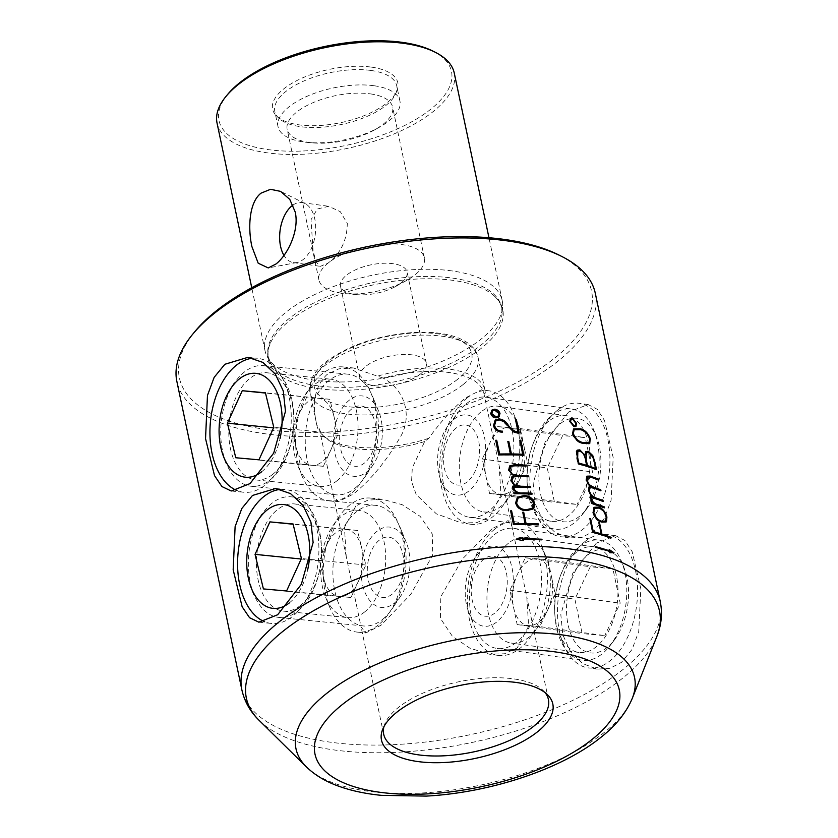 <?xml version="1.0" encoding="UTF-8"?>
<svg xmlns="http://www.w3.org/2000/svg" width="838" height="838" viewBox="0 0 838 838"><rect width="100%" height="100%" fill="white"/><g stroke="black" fill="none" stroke-linecap="round" stroke-linejoin="round"><path stroke-width="0.63" stroke-dasharray="4.19 3.14" d="M539.808 626.604L517.172 624.582L509.923 590.162L525.3 557.752L547.937 559.774L551.561 576.984A33.667 19.662 -82.1 0 0 536.624 558.757A33.667 19.662 -82.1 0 0 526.274 562.371A33.667 19.662 -82.1 0 0 517.612 573.957A33.667 19.662 -82.1 0 0 513.547 607.372A33.667 19.662 -82.1 0 0 528.495 625.598A33.667 19.662 -82.1 0 0 538.834 621.985A33.667 19.662 -82.1 0 0 547.497 610.399A33.667 19.662 -82.1 0 0 551.561 576.984L555.196 594.194L539.808 626.604L604.785 635.602L582.148 633.591L574.899 599.17L590.277 566.76L612.913 568.772L620.172 603.192L604.785 635.602M587.794 554.976A52.186 30.482 97.9 0 1 624.226 568.29A52.186 30.482 97.9 0 1 614.275 640.096A52.186 30.482 97.9 0 1 607.267 647.386A52.186 30.482 97.9 0 1 568.07 624.739A52.186 30.482 97.9 0 1 587.794 554.976M579.456 546.586A60.608 35.395 97.9 0 1 599.086 540.206A60.608 35.395 97.9 0 1 621.765 562.047A60.608 35.395 97.9 0 1 610.211 645.438A60.608 35.395 97.9 0 1 602.072 653.902A60.608 35.395 97.9 0 1 582.441 660.281A60.608 35.395 97.9 0 1 554.766 611.939A60.608 35.395 97.9 0 1 579.456 546.586M494.179 534.77A60.608 35.395 97.9 0 1 513.799 528.39A60.608 35.395 97.9 0 1 541.484 576.733A60.608 35.395 97.9 0 1 516.795 642.086A60.608 35.395 97.9 0 1 497.164 648.465A60.608 35.395 97.9 0 1 474.476 626.625A60.608 35.395 97.9 0 1 486.04 543.234A60.608 35.395 97.9 0 1 494.179 534.77M481.703 550.398A40.402 23.6 97.9 0 1 512.049 567.944A40.402 23.6 97.9 0 1 496.777 621.953A40.402 23.6 97.9 0 1 468.568 611.646A40.402 23.6 97.9 0 1 476.277 556.044A40.402 23.6 97.9 0 1 481.703 550.398M494.891 613.007A30.304 17.703 97.9 0 1 472.129 599.851A30.304 17.703 97.9 0 1 483.589 559.344A30.304 17.703 97.9 0 1 506.351 572.501A30.304 17.703 97.9 0 1 494.891 613.007M547.937 559.774L612.913 568.772M525.3 557.752L590.277 566.76M509.923 590.162L574.899 599.17M517.172 624.582L582.148 633.591M555.196 594.194L620.172 603.192M452.038 270.915A121.217 51.61 168.1 0 0 286.146 312.124A121.217 51.61 168.1 0 0 264.997 350.619A121.217 51.61 168.1 0 0 267.291 356.789A121.217 51.61 168.1 0 0 315.182 380.326A121.217 51.61 168.1 0 0 481.075 339.128A121.217 51.61 168.1 0 0 502.611 307.2A121.217 51.61 168.1 0 0 502.213 300.633A121.217 51.61 168.1 0 0 452.038 270.915M317.801 388.581A119.865 51.034 168.1 0 0 461.738 361.01A119.865 51.034 168.1 0 0 491.508 293.729A119.865 51.034 168.1 0 0 453.138 280.384A119.865 51.034 168.1 0 0 272.015 339.987A119.865 51.034 168.1 0 0 317.801 388.581M454.28 73.126A121.217 51.61 -11.9 0 1 433.131 111.622A121.217 51.61 -11.9 0 1 267.238 152.83A121.217 51.61 -11.9 0 1 217.052 123.113M253.003 358.224A67.344 40.308 95.8 0 1 257.36 358.266A67.344 40.308 95.8 0 1 285.056 383.762A67.344 40.308 95.8 0 1 276.069 472.831A67.344 40.308 95.8 0 1 265.038 485.118A67.344 40.308 95.8 0 1 243.837 492.273A67.344 40.308 95.8 0 1 236.997 490.555M272.884 474.235A53.873 32.242 95.8 0 1 255.925 479.954A53.873 32.242 95.8 0 1 228.952 437.279A53.873 32.242 95.8 0 1 249.776 378.472A53.873 32.242 95.8 0 1 266.746 372.753A53.873 32.242 95.8 0 1 288.901 393.148A53.873 32.242 95.8 0 1 281.704 464.399A53.873 32.242 95.8 0 1 272.884 474.235M337.086 480.708A53.873 32.242 95.8 0 1 320.116 486.438A53.873 32.242 95.8 0 1 297.961 466.043A53.873 32.242 95.8 0 1 305.147 394.792A53.873 32.242 95.8 0 1 313.967 384.956A53.873 32.242 95.8 0 1 330.937 379.237A53.873 32.242 95.8 0 1 357.899 421.912A53.873 32.242 95.8 0 1 337.086 480.708M350.703 493.771A67.344 40.308 95.8 0 1 329.502 500.915A67.344 40.308 95.8 0 1 301.806 475.429A67.344 40.308 95.8 0 1 310.793 386.36A67.344 40.308 95.8 0 1 321.813 374.073A67.344 40.308 95.8 0 1 343.025 366.918A67.344 40.308 95.8 0 1 376.733 420.267A67.344 40.308 95.8 0 1 350.703 493.771M383.102 378.085L353.479 367.976L338.961 368.804L326.904 374.586C314.962 386.297 311.6 403.099 316.816 425.013L319.414 428.993L333.43 495.75L338.175 501.794L353.395 494.032C370.501 480.216 385.805 461.78 399.297 438.735C413.27 417.429 405.309 389.639 383.102 378.085A84.177 35.845 -11.9 0 1 483.861 393.148A84.177 35.845 -11.9 0 1 484.029 394.101L485.296 393.074L481.515 389.775L465.823 397.704C453.389 407.739 441.029 421.263 428.742 438.295L424.677 441.553L412.306 467.772L411.552 481.588L416.224 494.598L436.378 513.851L461.539 522.985L476.853 522.629L489.591 516.763L500.998 494.975L499.134 465.635L484.029 394.101M467.175 397.893A67.344 39.334 -82.1 0 0 439.741 470.506A67.344 39.334 -82.1 0 0 470.495 524.221A67.344 39.334 -82.1 0 0 492.304 517.14A67.344 39.334 -82.1 0 0 501.344 507.734A67.344 39.334 -82.1 0 0 514.186 415.072A67.344 39.334 -82.1 0 0 488.983 390.812A67.344 39.334 -82.1 0 0 467.175 397.893M481.043 411.856A53.339 31.153 -82.1 0 0 459.318 469.364A53.339 31.153 -82.1 0 0 483.683 511.913A53.339 31.153 -82.1 0 0 500.946 506.299A53.339 31.153 -82.1 0 0 508.111 498.851A53.339 31.153 -82.1 0 0 518.282 425.463A53.339 31.153 -82.1 0 0 498.317 406.252A53.339 31.153 -82.1 0 0 481.043 411.856M548.681 421.231A53.339 31.153 -82.1 0 0 541.516 428.679A53.339 31.153 -82.1 0 0 531.344 502.067A53.339 31.153 -82.1 0 0 551.31 521.278A53.339 31.153 -82.1 0 0 568.583 515.674A53.339 31.153 -82.1 0 0 590.308 458.166A53.339 31.153 -82.1 0 0 565.954 415.617A53.339 31.153 -82.1 0 0 548.681 421.231M557.322 410.39A67.344 39.334 -82.1 0 0 548.282 419.796A67.344 39.334 -82.1 0 0 535.44 512.458A67.344 39.334 -82.1 0 0 560.643 536.718A67.344 39.334 -82.1 0 0 582.452 529.637A67.344 39.334 -82.1 0 0 609.896 457.024A67.344 39.334 -82.1 0 0 579.131 403.308A67.344 39.334 -82.1 0 0 557.322 410.39M568.698 411.961L545.14 442.003L533.178 483.411L535.168 503.628L542.898 520.597L555.07 532.444L569.651 537.965L582.316 537.158L593.828 531.208L604.449 518.24L611.101 500.296L613.186 457.538L604.512 420.477L597.264 409.311L588.14 404.555L568.698 411.961M280.646 489.392A67.344 40.308 95.8 0 1 285.004 489.444A67.344 40.308 95.8 0 1 312.7 514.93A67.344 40.308 95.8 0 1 303.702 603.999A67.344 40.308 95.8 0 1 292.682 616.286A67.344 40.308 95.8 0 1 271.481 623.441A67.344 40.308 95.8 0 1 264.63 621.733M300.528 605.403A53.873 32.242 95.8 0 1 283.569 611.122A53.873 32.242 95.8 0 1 256.596 568.447A53.873 32.242 95.8 0 1 277.42 509.651A53.873 32.242 95.8 0 1 294.389 503.921A53.873 32.242 95.8 0 1 316.544 524.316A53.873 32.242 95.8 0 1 309.348 595.567A53.873 32.242 95.8 0 1 300.528 605.403M364.729 611.887A53.873 32.242 95.8 0 1 347.76 617.606A53.873 32.242 95.8 0 1 325.605 597.211A53.873 32.242 95.8 0 1 332.791 525.96A53.873 32.242 95.8 0 1 341.611 516.124A53.873 32.242 95.8 0 1 358.58 510.405A53.873 32.242 95.8 0 1 385.543 553.09A53.873 32.242 95.8 0 1 364.729 611.887M378.347 624.939A67.344 40.308 95.8 0 1 357.135 632.093A67.344 40.308 95.8 0 1 329.449 606.597A67.344 40.308 95.8 0 1 338.437 517.528A67.344 40.308 95.8 0 1 349.456 505.241A67.344 40.308 95.8 0 1 370.668 498.086A67.344 40.308 95.8 0 1 404.377 551.435A67.344 40.308 95.8 0 1 378.347 624.939M355.888 505.89L344.46 527.416L346.22 556.422L361.073 626.918L365.818 632.962L381.039 625.211L410.788 594.341L432.743 554.997L432.261 533.974L420.121 516.323L402.167 504.686L382.578 499.291L368.008 500.108L355.888 505.89M492.105 528.694L462.461 558.977L440.254 597.693L440.568 618.591L452.331 636.22L469.867 648.172L489.183 654.153L504.445 653.808L517.235 647.942L528.642 626.143L526.777 596.803L511.934 526.348L507.671 520.744L492.105 528.694M494.818 529.071A67.344 39.334 -82.1 0 0 467.374 601.674A67.344 39.334 -82.1 0 0 498.139 655.389A67.344 39.334 -82.1 0 0 519.948 648.308A67.344 39.334 -82.1 0 0 528.988 638.902A67.344 39.334 -82.1 0 0 541.83 546.25A67.344 39.334 -82.1 0 0 516.627 521.99A67.344 39.334 -82.1 0 0 494.818 529.071M508.687 543.024A53.339 31.153 -82.1 0 0 486.962 600.542A53.339 31.153 -82.1 0 0 511.316 643.081A53.339 31.153 -82.1 0 0 528.589 637.467A53.339 31.153 -82.1 0 0 535.754 630.019A53.339 31.153 -82.1 0 0 545.926 556.631A53.339 31.153 -82.1 0 0 525.96 537.42A53.339 31.153 -82.1 0 0 508.687 543.024M576.314 552.399A53.339 31.153 -82.1 0 0 569.159 559.857A53.339 31.153 -82.1 0 0 558.988 633.235A53.339 31.153 -82.1 0 0 578.953 652.446A53.339 31.153 -82.1 0 0 596.216 646.842A53.339 31.153 -82.1 0 0 617.952 589.334A53.339 31.153 -82.1 0 0 593.587 546.795A53.339 31.153 -82.1 0 0 576.314 552.399M584.966 541.558A67.344 39.334 -82.1 0 0 575.926 550.975A67.344 39.334 -82.1 0 0 563.084 643.626A67.344 39.334 -82.1 0 0 588.286 667.886A67.344 39.334 -82.1 0 0 610.095 660.805A67.344 39.334 -82.1 0 0 637.529 588.192A67.344 39.334 -82.1 0 0 606.775 534.476A67.344 39.334 -82.1 0 0 584.966 541.558M596.342 543.139L572.783 573.171L560.821 614.579L562.811 634.795L570.542 651.775L582.714 663.623L597.295 669.133L609.959 668.326L621.471 662.376L632.082 649.419L638.745 631.464L640.829 588.716L632.156 551.655L624.907 540.489L615.783 535.723L596.342 543.139M341.244 293.206A53.873 22.94 -11.9 0 1 318.943 280.007A53.873 22.94 -11.9 0 1 328.339 262.891A53.873 22.94 -11.9 0 1 402.062 244.581A53.873 22.94 -11.9 0 1 424.374 257.79A53.873 22.94 -11.9 0 1 414.967 274.895A53.873 22.94 -11.9 0 1 406.053 280.751A53.873 22.94 -11.9 0 1 344.963 293.625A53.873 22.94 -11.9 0 1 341.244 293.206M401.151 282.835A34.023 14.487 -11.9 0 1 395.515 286.533A34.023 14.487 -11.9 0 1 356.936 294.662A34.023 14.487 -11.9 0 1 340.49 286.062A34.023 14.487 -11.9 0 1 346.429 275.252A34.023 14.487 -11.9 0 1 382.432 263.321A34.023 14.487 -11.9 0 1 407.09 272.025A34.023 14.487 -11.9 0 1 401.151 282.835M420.372 374.041A34.023 14.487 -11.9 0 1 384.38 385.983A34.023 14.487 -11.9 0 1 359.722 377.268A34.023 14.487 -11.9 0 1 365.651 366.468A34.023 14.487 -11.9 0 1 401.653 354.526A34.023 14.487 -11.9 0 1 426.312 363.242A34.023 14.487 -11.9 0 1 420.372 374.041M383.909 726.724A84.177 35.845 -11.9 0 1 384.778 724.042A84.177 35.845 -11.9 0 1 398.375 707.492A84.177 35.845 -11.9 0 1 476.267 678.916A84.177 35.845 -11.9 0 1 543.317 690.638A84.177 35.845 -11.9 0 1 545.192 692.733M374.146 85.759A62.295 26.523 -11.9 0 1 399.936 101.031A62.295 26.523 -11.9 0 1 378.755 127.586A62.295 26.523 -11.9 0 1 308.122 142.47A62.295 26.523 -11.9 0 1 303.817 141.989A62.295 26.523 -11.9 0 1 278.038 126.716A62.295 26.523 -11.9 0 1 308.363 95.742A62.295 26.523 -11.9 0 1 374.146 85.759M370.302 93.866A53.873 22.94 -11.9 0 1 392.603 107.065A53.873 22.94 -11.9 0 1 374.293 130.037A53.873 22.94 -11.9 0 1 313.203 142.91A53.873 22.94 -11.9 0 1 309.484 142.491A53.873 22.94 -11.9 0 1 287.172 129.282A53.873 22.94 -11.9 0 1 313.412 102.498A53.873 22.94 -11.9 0 1 370.302 93.866M370.93 70.455A62.295 26.523 -11.9 0 1 396.709 85.727A62.295 26.523 -11.9 0 1 395.903 93.259A62.295 26.523 -11.9 0 1 300.591 126.685A62.295 26.523 -11.9 0 1 278.583 117.98A62.295 26.523 -11.9 0 1 274.812 111.412A62.295 26.523 -11.9 0 1 305.137 80.438A62.295 26.523 -11.9 0 1 370.93 70.455M371.328 67.113A63.971 27.235 -11.9 0 1 396.992 90.535A63.971 27.235 -11.9 0 1 299.103 124.862A63.971 27.235 -11.9 0 1 276.498 115.927A63.971 27.235 -11.9 0 1 296.6 80.72A63.971 27.235 -11.9 0 1 371.328 67.113M313.077 250.782L311.024 219.734L317.319 209.008L328.768 206.316L340.312 211.7L347.288 223.421C347.058 240.171 340.731 253.327 328.339 262.891L320.451 266.348L316.125 261.948L313.077 250.782M292.986 205.038A30.304 17.703 97.9 0 1 301.816 202.576A30.304 17.703 97.9 0 1 305.116 203.613A30.304 17.703 97.9 0 1 314.763 218.917A30.304 17.703 97.9 0 1 296.956 262.514A30.304 17.703 97.9 0 1 293.499 262.608A30.304 17.703 97.9 0 1 283.967 255.412M428.742 438.295A85.864 36.558 -11.9 0 1 322.148 434.681A85.864 36.558 -11.9 0 1 316.932 425.62A85.864 36.558 -11.9 0 1 316.816 425.013M424.677 441.553A84.177 35.845 -11.9 0 1 324.233 436.734A84.177 35.845 -11.9 0 1 319.414 428.993M595.284 293.227A213.805 91.038 -11.9 0 1 557.982 361.136A213.805 91.038 -11.9 0 1 265.374 433.812A213.805 91.038 -11.9 0 1 176.86 381.405M432.89 51.076A118.807 50.584 -11.9 0 1 416.392 119.101A118.807 50.584 -11.9 0 1 268.15 149.604A118.807 50.584 -11.9 0 1 227.727 94.317M194.929 331.513A210.61 89.676 168.1 0 0 266.578 429.538A210.61 89.676 168.1 0 0 529.375 375.445A210.61 89.676 168.1 0 0 558.611 254.867M378.116 376A85.864 36.558 -11.9 0 1 484.961 390.215A85.864 36.558 -11.9 0 1 485.296 393.074M524.745 523.886L522.734 512.238M538.132 524.818L538.206 525.143A213.805 91.038 168.1 0 0 513.097 524.892L510.583 510.834M533.073 509.012L526.484 510.876C520.922 510.981 517.172 508.467 515.213 503.334L515.59 503.03M515.213 503.334L517.381 497.259M531.962 508.53L533.754 503.366M533.377 503.669C531.711 499.081 528.432 496.787 523.53 496.808L523.907 496.505M523.53 496.808L517.748 498.338M516.679 493.153L512.353 487.653M531.659 494.095L531.732 494.41A213.805 91.038 168.1 0 0 513.914 494.064L514.103 492.849M528.003 476.738L528.066 477.063A213.805 91.038 168.1 0 0 517.297 476.749L513.464 476.916M513.086 477.22L512.437 477.618M525.751 466.033L525.814 466.357A213.805 91.038 168.1 0 0 515.045 466.054L511.211 466.2M510.824 466.504L510.174 466.902M515.045 486.501L510.531 481.138L511.641 476.78L513.202 476.036L508.666 470.181M508.289 470.485L509.378 466.2L513.715 465.121M530.255 487.444L530.328 487.768A213.805 91.038 168.1 0 0 512.51 487.423L512.699 486.197M522.409 454.552L519.822 440.18M510.07 454.248L507.807 441.406M523.457 455.181L523.53 455.505A213.805 91.038 168.1 0 0 498.421 455.254L495.719 440.306M517.727 432.345L515.433 419.335M502.161 432.073L502.224 432.377A213.805 91.038 168.1 0 0 501.889 432.377C497.343 432.24 494.451 430.03 493.215 425.746L493.592 425.442M493.215 425.746L495.185 420.048M518.785 433.016L518.858 433.34A213.805 91.038 168.1 0 0 517.297 433.277L513.568 432.366L503.355 421.828L499.144 419.848M498.767 420.152L495.499 421.137M498.83 417.02L496.326 417.795M495.939 418.099C493.111 417.932 491.257 416.528 490.377 413.878L490.754 413.574M490.377 413.878L491.602 410.379L494.137 409.541M497.72 416.538L499.008 413.48M498.631 413.783L494.692 410.149M494.315 410.452L492.335 411.091M600.815 534.183L598.803 522.524M610.462 537.912L610.567 538.405A213.805 91.038 168.1 0 0 592.351 532.643L589.826 518.586M606.115 521.99L601.359 522.388C597.358 521.267 594.477 518.052 592.738 512.73L593.115 512.427M592.738 512.73L594.09 507.304M605.162 521.393L606.251 516.784M605.874 517.088C604.397 512.29 601.904 509.368 598.405 508.32L598.782 508.017M598.405 508.32L594.31 508.509M593.283 503.554L589.931 497.28M604.083 507.639L604.188 508.132A213.805 91.038 168.1 0 0 591.314 503.837L591.502 502.611M600.469 490.523L600.574 491.005A213.805 91.038 168.1 0 0 592.833 488.282L590.182 487.496M598.217 479.818L598.322 480.31A213.805 91.038 168.1 0 0 590.581 477.576L587.92 476.78M591.754 497.081L588.161 490.984L588.726 487.067L589.816 486.689L586.296 480.038M585.919 480.342L586.464 476.487L589.564 476.393M602.731 501.218L602.826 501.711A213.805 91.038 168.1 0 0 589.962 497.416L590.151 496.19M584.515 455.61L585.416 451.818L588.004 451.703M596.028 469.427L596.132 469.909A213.805 91.038 168.1 0 0 577.916 464.158L576.575 457.778L576.46 451.389M576.083 451.692L576.848 450.456L579.404 450.142M586.39 465.687L585.207 460.083C584.641 455.862 582.766 452.949 579.571 451.336L579.948 451.033M579.571 451.336L577.455 451.504M595.273 468.746L592.812 456.857M592.435 457.16L588.517 452.583M588.14 452.887L586.024 452.981M590.13 439.531L589.355 443.91L582.955 443.773C578.356 443.019 574.774 439.699 572.218 433.791L572.595 433.487M572.218 433.791L573.559 428.92M589.156 442.726L589.837 438.923M589.46 439.227C587.291 433.812 584.159 430.742 580.053 430.009L580.441 429.705M580.053 430.009L573.779 430.041M575.936 426.469L574.156 426.678M573.768 426.982L569.83 421.462M569.452 421.765L570.154 418.686L571.966 418.424M574.983 425.882L575.874 423.148M575.497 423.452L572.522 419.031M572.145 419.335L570.741 419.524M522.723 539.777A213.805 91.038 -11.9 0 1 541.358 540.122L541.285 539.798M516.198 539.567L523.362 540.667M595.849 547.141A213.805 91.038 168.1 0 0 595.378 547.025L595.504 547.623A213.805 91.038 -11.9 0 1 609.362 551.781L609.614 552.975L614.034 552.776M609.498 550.325L609.362 549.686M608.985 549.99L609.236 551.184M334.31 528.39L319.467 560.863L327.815 595.42L350.986 597.494L365.829 565.022L361.66 547.748A33.667 20.154 95.8 0 1 358.413 581.258A33.667 20.154 95.8 0 1 349.875 592.864A33.667 20.154 95.8 0 1 339.4 596.457A33.667 20.154 95.8 0 1 323.636 578.136A33.667 20.154 95.8 0 1 326.893 544.627A33.667 20.154 95.8 0 1 335.43 533.02A33.667 20.154 95.8 0 1 345.895 529.427A33.667 20.154 95.8 0 1 361.66 547.748L357.491 530.475L293.143 524.232M289.236 602.983A52.186 31.236 -84.2 0 0 289.435 602.826A52.186 31.236 -84.2 0 0 307.714 569.568M297.951 610.986A60.608 36.275 -84.2 0 0 321.373 544.836A60.608 36.275 -84.2 0 0 291.037 496.819A60.608 36.275 -84.2 0 0 271.941 503.25A60.608 36.275 -84.2 0 0 262.032 514.312A60.608 36.275 -84.2 0 0 253.935 594.477A60.608 36.275 -84.2 0 0 278.865 617.417A60.608 36.275 -84.2 0 0 297.951 610.986M382.484 619.512A60.608 36.275 -84.2 0 0 392.404 608.451A60.608 36.275 -84.2 0 0 400.501 528.296A60.608 36.275 -84.2 0 0 375.571 505.345A60.608 36.275 -84.2 0 0 356.485 511.788A60.608 36.275 -84.2 0 0 333.063 577.937A60.608 36.275 -84.2 0 0 363.399 625.955A60.608 36.275 -84.2 0 0 382.484 619.512M394.258 603.182A40.402 24.187 -84.2 0 0 400.868 595.808A40.402 24.187 -84.2 0 0 406.262 542.375A40.402 24.187 -84.2 0 0 376.922 531.365A40.402 24.187 -84.2 0 0 362.781 585.511A40.402 24.187 -84.2 0 0 394.258 603.182M379.09 540.342A30.304 18.143 -84.2 0 0 368.479 580.954A30.304 18.143 -84.2 0 0 392.09 594.205A30.304 18.143 -84.2 0 0 402.69 553.604A30.304 18.143 -84.2 0 0 379.09 540.342M365.829 565.022L301.418 558.527M350.986 597.494L286.575 591M327.815 595.42L263.404 588.915M319.467 560.863L301.188 559.019M357.491 530.475L293.08 523.97M306.666 397.222L291.823 429.695L300.172 464.242L323.342 466.326L338.185 433.854L334.016 416.58A33.667 20.154 95.8 0 1 330.769 450.09A33.667 20.154 95.8 0 1 322.232 461.696A33.667 20.154 95.8 0 1 311.757 465.289A33.667 20.154 95.8 0 1 296.003 446.968A33.667 20.154 95.8 0 1 299.25 413.459A33.667 20.154 95.8 0 1 307.787 401.852A33.667 20.154 95.8 0 1 318.251 398.26A33.667 20.154 95.8 0 1 334.016 416.58L329.847 399.297L265.499 393.064M261.603 471.804A52.186 31.236 -84.2 0 0 261.791 471.658A52.186 31.236 -84.2 0 0 280.07 438.4M270.307 479.807A60.608 36.275 -84.2 0 0 293.729 413.668A60.608 36.275 -84.2 0 0 263.394 365.651A60.608 36.275 -84.2 0 0 244.308 372.082A60.608 36.275 -84.2 0 0 234.389 383.144A60.608 36.275 -84.2 0 0 226.291 463.309A60.608 36.275 -84.2 0 0 251.222 486.25A60.608 36.275 -84.2 0 0 270.307 479.807M354.841 488.345A60.608 36.275 -84.2 0 0 364.76 477.283A60.608 36.275 -84.2 0 0 372.858 397.118A60.608 36.275 -84.2 0 0 347.927 374.177A60.608 36.275 -84.2 0 0 328.842 380.62A60.608 36.275 -84.2 0 0 305.42 446.769A60.608 36.275 -84.2 0 0 335.755 494.787A60.608 36.275 -84.2 0 0 354.841 488.345M366.615 472.014A40.402 24.187 -84.2 0 0 373.224 464.64A40.402 24.187 -84.2 0 0 378.619 411.196A40.402 24.187 -84.2 0 0 349.278 400.197A40.402 24.187 -84.2 0 0 335.137 454.343A40.402 24.187 -84.2 0 0 366.615 472.014M351.447 409.174A30.304 18.143 -84.2 0 0 340.836 449.786A30.304 18.143 -84.2 0 0 364.446 463.037A30.304 18.143 -84.2 0 0 375.057 422.425A30.304 18.143 -84.2 0 0 351.447 409.174M338.185 433.854L273.775 427.349M323.342 466.326L258.942 459.821M300.172 464.242L235.761 457.747M291.823 429.695L273.544 427.851M329.847 399.297L265.437 392.802M512.165 495.436L489.539 493.414L482.279 458.994L497.657 426.584L520.293 428.595L523.928 445.816A33.667 19.662 -82.1 0 0 508.98 427.59A33.667 19.662 -82.1 0 0 498.631 431.193A33.667 19.662 -82.1 0 0 489.968 442.789A33.667 19.662 -82.1 0 0 485.904 476.204A33.667 19.662 -82.1 0 0 500.852 494.42A33.667 19.662 -82.1 0 0 511.201 490.817A33.667 19.662 -82.1 0 0 519.864 479.231A33.667 19.662 -82.1 0 0 523.928 445.816L527.552 463.026L512.165 495.436L577.141 504.434L554.505 502.423L547.256 467.992L562.633 435.592L585.27 437.604L592.529 472.024L577.141 504.434M560.151 423.808A52.186 30.482 97.9 0 1 596.583 437.122A52.186 30.482 97.9 0 1 586.642 508.928A52.186 30.482 97.9 0 1 579.624 516.218A52.186 30.482 97.9 0 1 540.426 493.561A52.186 30.482 97.9 0 1 560.151 423.808M551.813 415.418A60.608 35.395 97.9 0 1 571.443 409.038A60.608 35.395 97.9 0 1 594.121 430.879A60.608 35.395 97.9 0 1 582.567 514.26A60.608 35.395 97.9 0 1 574.428 522.734A60.608 35.395 97.9 0 1 554.798 529.103A60.608 35.395 97.9 0 1 527.123 480.761A60.608 35.395 97.9 0 1 551.813 415.418M466.536 403.591A60.608 35.395 97.9 0 1 486.166 397.222A60.608 35.395 97.9 0 1 513.841 445.565A60.608 35.395 97.9 0 1 489.151 510.918A60.608 35.395 97.9 0 1 469.521 517.287A60.608 35.395 97.9 0 1 446.843 495.457A60.608 35.395 97.9 0 1 458.396 412.066A60.608 35.395 97.9 0 1 466.536 403.591M454.06 419.23A40.402 23.6 97.9 0 1 484.406 436.766A40.402 23.6 97.9 0 1 469.133 490.775A40.402 23.6 97.9 0 1 440.924 480.467A40.402 23.6 97.9 0 1 448.634 424.876A40.402 23.6 97.9 0 1 454.06 419.23M467.248 481.84A30.304 17.703 97.9 0 1 444.486 468.683A30.304 17.703 97.9 0 1 455.945 428.176A30.304 17.703 97.9 0 1 478.708 441.333A30.304 17.703 97.9 0 1 467.248 481.84M520.293 428.595L585.27 437.604M497.657 426.584L562.633 435.592M482.279 458.994L547.256 467.992M489.539 493.414L554.505 502.423M527.552 463.026L592.529 472.024M317.581 385.763A119.31 50.804 -11.9 0 1 270.444 362.592A119.31 50.804 -11.9 0 1 319.99 299.994A119.31 50.804 -11.9 0 1 452.29 278.069A119.31 50.804 -11.9 0 1 502.067 313.779A119.31 50.804 -11.9 0 1 437.059 369.307A119.31 50.804 -11.9 0 1 317.581 385.763M632.292 698.337A172.984 73.65 -11.9 0 1 604.345 732.36A172.984 73.65 -11.9 0 1 444.276 791.072A172.984 73.65 -11.9 0 1 306.488 767M660.271 601.6A213.805 91.038 -11.9 0 1 622.969 669.51A213.805 91.038 -11.9 0 1 396.783 744.5A213.805 91.038 -11.9 0 1 241.847 689.779M259.183 720.418A211.103 89.886 168.1 0 0 427.338 749.801A211.103 89.886 168.1 0 0 622.676 678.152A211.103 89.886 168.1 0 0 656.772 636.639M457.716 379.216A80.469 34.264 -11.9 0 1 347.581 406.577A80.469 34.264 -11.9 0 1 328.307 361.293A80.469 34.264 -11.9 0 1 438.442 333.933A80.469 34.264 -11.9 0 1 457.716 379.216M463.058 384.59A85.864 36.558 -11.9 0 1 372.229 414.705A85.864 36.558 -11.9 0 1 310.008 392.729A85.864 36.558 -11.9 0 1 324.987 365.462A85.864 36.558 -11.9 0 1 415.816 335.347A85.864 36.558 -11.9 0 1 478.037 357.323A85.864 36.558 -11.9 0 1 463.058 384.59M624.226 568.29L621.765 562.047M614.275 640.096L610.211 645.438M513.799 528.39L599.086 540.206M468.568 611.646L474.476 626.625M476.277 556.044L486.04 543.234M497.164 648.465L582.441 660.281M267.291 356.789L270.444 362.592L268.464 357.271C267.312 352.075 268.495 346.314 272.015 339.987M502.611 307.2L502.067 313.779L501.732 308.112C500.695 302.895 497.28 298.098 491.508 293.729M502.213 300.633L488.963 237.73M255.925 479.954L320.116 486.438M297.961 466.043L301.806 475.429M305.147 394.792L310.793 386.36M329.502 500.915L338.175 501.794M231.236 491.005L243.837 492.273M470.495 524.221L461.539 522.985M551.31 521.278L483.683 511.913M531.344 502.067L535.44 512.458M541.516 428.679L548.282 419.796M569.651 537.965L560.643 536.718M283.569 611.122L347.76 617.606M325.605 597.211L329.449 606.597M332.791 525.96L338.437 517.528M357.135 632.093L365.818 632.962M258.869 622.173L271.481 623.441M498.139 655.389L489.183 654.153M578.953 652.446L511.316 643.081M558.988 633.235L563.084 643.626M569.159 559.857L575.926 550.975M597.295 669.133L588.286 667.886M395.515 286.533L406.053 280.751M356.936 294.662L344.963 293.625M359.722 377.268L340.49 286.062M484.961 390.215L478.037 357.323C476.822 351.604 473.418 344.209 457.527 337.578C445.607 333.22 430.942 331.534 413.511 332.487C377.907 335.263 348.723 345.046 325.951 361.848C318.21 367.966 313.129 374.523 310.72 381.52L310.008 392.729L316.932 425.62M384.778 724.042L382.62 729.489M374.293 130.037L378.755 127.586M313.203 142.91L308.122 142.47M399.936 101.031L396.709 85.727M395.903 93.259L396.992 90.535M301.816 202.576L328.768 206.316M424.374 257.79L392.603 107.065M383.689 734.224L361.073 626.918M346.22 556.422L333.43 495.75M305.116 203.613L280.573 191.378M296.956 262.514L268.265 267.94M548.419 699.51L526.777 596.803M511.934 526.348L499.134 465.635M484.291 395.18L483.861 393.148M324.233 436.734L322.148 434.681M318.943 280.007L287.172 129.282M293.499 262.608L320.451 266.348M278.583 117.98L276.498 115.927M278.038 126.716L274.812 111.412M543.317 690.638L547.497 694.744M426.312 363.242L407.09 272.025M615.783 535.723L606.775 534.476M593.587 546.795L525.96 537.42M545.926 556.631L541.83 546.25M535.754 630.019L528.988 638.902M516.627 521.99L507.671 520.744M275.629 488.491L285.004 489.444M370.668 498.086L382.578 499.291M294.389 503.921L358.58 510.405M316.544 524.316L312.7 514.93M309.348 595.567L303.702 603.999M588.14 404.555L579.131 403.308M565.954 415.617L498.317 406.252M518.282 425.463L514.186 415.072M508.111 498.851L501.344 507.734M488.983 390.812L481.515 389.775M247.996 357.323L257.36 358.266M343.025 366.918L353.479 367.976M266.746 372.753L330.937 379.237M288.901 393.148L285.056 383.762M281.704 464.399L276.069 472.831M264.997 350.619L251.746 287.717M375.571 505.345L291.037 496.819M406.262 542.375L400.501 528.296M400.868 595.808L392.404 608.451M363.399 625.955L278.865 617.417M347.927 374.177L263.394 365.651M378.619 411.196L372.858 397.118M373.224 464.64L364.76 477.283M335.755 494.787L251.222 486.25M596.583 437.122L594.121 430.879M586.642 508.928L582.567 514.26M486.166 397.222L571.443 409.038M440.924 480.467L446.843 495.457M448.634 424.876L458.396 412.066M469.521 517.287L554.798 529.103"/><path stroke-width="1.26" d="M251.746 287.717L217.052 123.113A121.217 51.61 -11.9 0 1 225.998 96.412A121.217 51.61 -11.9 0 1 238.202 84.617A121.217 51.61 -11.9 0 1 404.094 43.419A121.217 51.61 -11.9 0 1 435.32 52.302A121.217 51.61 -11.9 0 1 454.28 73.126L488.963 237.73M295.186 211.951L289.78 199.392L280.573 191.378L270.506 189.315L261.068 193.138C248.876 202.461 247.88 228.355 251.892 246.561L258.198 263.216L268.265 267.94L276.006 263.98C287.979 254.647 299.522 230.209 295.186 211.951M236.997 490.555A67.344 40.308 95.8 0 1 209.929 433.152A67.344 40.308 95.8 0 1 236.148 365.42A67.344 40.308 95.8 0 1 253.003 358.224M224.856 364.279L214.151 377.362L207.468 395.463L205.54 438.62L214.507 475.596L221.913 486.543L231.236 491.005L250.007 483.599L273.691 453.128L285.475 411.301L283.286 390.969L275.293 374.01L262.807 362.383L247.985 357.323L224.856 364.279M264.63 621.733A67.344 40.308 95.8 0 1 237.573 564.33A67.344 40.308 95.8 0 1 263.792 496.588A67.344 40.308 95.8 0 1 280.646 489.392M252.5 495.457L241.794 508.53L235.111 526.641L233.174 569.788L242.14 606.775L249.556 617.711L258.869 622.173L277.65 614.767L301.334 584.306L313.119 542.469L310.929 522.137L302.937 505.178L290.451 493.561L275.629 488.491L252.5 495.457M537.535 731.784A87.54 37.27 -11.9 0 1 433.738 762.706A87.54 37.27 -11.9 0 1 382.62 729.489A87.54 37.27 -11.9 0 1 396.751 712.279A87.54 37.27 -11.9 0 1 477.765 682.561A87.54 37.27 -11.9 0 1 547.497 694.744A87.54 37.27 -11.9 0 1 537.535 731.784M545.192 692.733A84.177 35.845 -11.9 0 1 548.419 699.51A84.177 35.845 -11.9 0 1 533.743 726.242A84.177 35.845 -11.9 0 1 444.685 755.771A84.177 35.845 -11.9 0 1 383.689 734.224A84.177 35.845 -11.9 0 1 383.909 726.724M283.967 255.412A30.304 17.703 97.9 0 1 280.552 246.267A30.304 17.703 97.9 0 1 292.986 205.038M660.271 601.6A213.805 91.038 -11.9 0 0 505.324 546.889A213.805 91.038 -11.9 0 0 279.138 621.869A213.805 91.038 -11.9 0 0 241.847 689.779L176.86 381.405A213.805 91.038 -11.9 0 1 192.635 334.299A213.805 91.038 -11.9 0 1 214.161 313.496A213.805 91.038 -11.9 0 1 506.77 240.82A213.805 91.038 -11.9 0 1 561.837 256.491A213.805 91.038 -11.9 0 1 595.284 293.227L660.271 601.6C662.596 613.447 661.433 625.127 656.772 636.639A211.103 89.886 168.1 0 0 533.492 556.537A211.103 89.886 168.1 0 0 283.202 631.108A211.103 89.886 168.1 0 0 259.183 720.418L306.488 767A172.984 73.65 -11.9 0 1 326.171 693.812A172.984 73.65 -11.9 0 1 531.271 632.7A172.984 73.65 -11.9 0 1 632.292 698.337L656.772 636.639M609.362 549.686L614.034 552.776L609.991 552.671L609.739 551.477A213.805 91.038 168.1 0 0 595.881 547.319L595.755 546.722A213.805 91.038 -11.9 0 1 609.614 550.88L609.362 549.686M522.985 538.876A213.805 91.038 -11.9 0 1 541.61 539.222L541.736 539.808A213.805 91.038 168.1 0 0 523.111 539.473L523.362 540.667L516.575 539.263L522.734 537.682L522.598 539.18L522.734 537.682M590.507 439.227C588.213 433.173 584.798 429.695 580.252 428.794L573.559 428.92L572.595 433.487C575.098 439.342 578.681 442.663 583.342 443.47L589.732 443.606L590.13 439.531C587.805 433.445 584.379 429.967 579.865 429.098L580.252 428.794M603.014 500.485A213.805 91.038 168.1 0 0 596.09 498.023L591.471 495.352L589.261 490.911L590.182 487.496L593.21 487.978A213.805 91.038 -11.9 0 1 600.951 490.701L600.762 489.79A213.805 91.038 168.1 0 0 593.838 487.318L589.208 484.657L587.009 480.205L587.92 476.78L590.958 477.272A213.805 91.038 -11.9 0 1 598.699 480.006L598.51 479.085A213.805 91.038 168.1 0 0 589.942 476.089L586.851 476.183L586.296 480.038L590.193 486.386L589.104 486.763L588.538 490.68L592.131 496.777A213.805 91.038 168.1 0 0 590.151 496.19L590.34 497.112A213.805 91.038 -11.9 0 1 603.213 501.407L603.014 500.485L602.731 501.218M587.082 477.314L587.92 476.78M589.344 488.03L590.182 487.496M606.911 517.036C605.298 511.63 602.522 508.32 598.583 507.095L594.09 507.304L593.115 512.427C594.844 517.727 597.724 520.953 601.747 522.084L606.115 521.99L606.911 517.036L606.555 521.089M496.326 417.795L498.83 417.02L499.993 413.511C499.165 410.871 497.332 409.447 494.514 409.237L491.99 410.075L490.754 413.574C491.623 416.203 493.477 417.617 496.326 417.795M520.754 440.222A213.805 91.038 168.1 0 0 519.822 440.18L522.786 454.248A213.805 91.038 168.1 0 0 511.421 453.955L508.781 441.417A213.805 91.038 168.1 0 0 507.807 441.406L510.457 453.945A213.805 91.038 168.1 0 0 499.616 454.018L496.725 440.285A213.805 91.038 168.1 0 0 495.719 440.306L498.809 454.95A213.805 91.038 -11.9 0 1 523.907 455.202L520.754 440.222L523.457 455.181M531.91 493.194A213.805 91.038 168.1 0 0 523.216 492.912C518.575 493.488 515.276 491.728 513.338 487.643A213.805 91.038 168.1 0 0 512.353 487.653L517.056 492.849A213.805 91.038 168.1 0 0 514.103 492.849L514.291 493.76A213.805 91.038 -11.9 0 1 532.109 494.106L531.91 493.194L531.659 494.095M538.394 523.918A213.805 91.038 168.1 0 0 526.096 523.593L523.708 512.248A213.805 91.038 168.1 0 0 522.734 512.238L525.133 523.582A213.805 91.038 168.1 0 0 514.291 523.656L511.589 510.813A213.805 91.038 168.1 0 0 510.583 510.834L513.485 524.588A213.805 91.038 -11.9 0 1 538.583 524.839L538.394 523.918L538.132 524.818M534.675 503.397C532.863 498.201 529.207 495.604 523.708 495.593L517.381 497.259L515.59 503.03C517.528 508.153 521.288 510.667 526.861 510.572L533.073 509.012L534.675 503.397L533.942 507.818M530.517 486.543A213.805 91.038 168.1 0 0 520.869 486.25L514.605 484.888L511.903 480.844L513.464 476.916L517.685 476.445A213.805 91.038 -11.9 0 1 528.453 476.759L528.254 475.837A213.805 91.038 168.1 0 0 518.617 475.544L512.353 474.182L509.64 470.139L511.211 466.2L515.422 465.75A213.805 91.038 -11.9 0 1 526.191 466.054L526.002 465.142A213.805 91.038 168.1 0 0 514.092 464.818L509.755 465.897L508.666 470.181L513.579 475.733L512.028 476.476L510.918 480.834L515.422 486.197A213.805 91.038 168.1 0 0 512.699 486.197L512.898 487.119A213.805 91.038 -11.9 0 1 530.705 487.465L530.517 486.543L530.255 487.444M510.174 466.892L511.211 466.2M512.437 477.608L513.464 476.916M516.355 419.377A213.805 91.038 168.1 0 0 515.433 419.335L518.104 432.041L517.14 432.052C513.306 430.847 510.216 428.354 507.87 424.573C505.607 421.137 502.622 419.262 498.914 418.927L495.185 420.048L493.592 425.442C494.808 429.716 497.699 431.926 502.266 432.073A213.805 91.038 -11.9 0 1 502.601 432.073L502.412 431.161A213.805 91.038 168.1 0 0 502.004 431.161C498.107 431.015 495.635 429.098 494.588 425.411L495.876 420.823L499.144 419.848L503.732 421.524L513.956 432.062L517.675 432.974A213.805 91.038 -11.9 0 1 519.235 433.036L516.355 419.377L518.785 433.016M610.745 537.179A213.805 91.038 168.1 0 0 601.904 534.099L599.505 522.744A213.805 91.038 168.1 0 0 598.803 522.524L601.202 533.879A213.805 91.038 168.1 0 0 593.273 531.617L590.57 518.774A213.805 91.038 168.1 0 0 589.826 518.586L592.728 532.34A213.805 91.038 -11.9 0 1 610.944 538.101L610.745 537.179L610.462 537.912M604.366 506.906A213.805 91.038 168.1 0 0 598.123 504.675C594.812 504.193 592.319 501.805 590.643 497.479A213.805 91.038 168.1 0 0 589.931 497.28L593.66 503.25A213.805 91.038 168.1 0 0 591.502 502.611L591.691 503.533A213.805 91.038 -11.9 0 1 604.565 507.828L604.366 506.906L604.083 507.639M595.011 462.492L592.77 455.547L588.381 451.399L585.793 451.514L584.903 455.306L579.791 449.838L577.235 450.153L576.46 451.389L578.293 463.854A213.805 91.038 -11.9 0 1 596.509 469.605L595.011 462.492L596.028 469.427M574.156 426.678L575.936 426.469L576.596 423.389L572.344 418.12L570.542 418.382L569.83 421.462L574.156 426.678M225.998 96.412L227.727 94.317A118.807 50.584 -11.9 0 1 402.282 42.371A118.807 50.584 -11.9 0 1 432.89 51.076L435.32 52.302M561.837 256.491L558.611 254.867A210.61 89.676 168.1 0 0 504.371 239.427A210.61 89.676 168.1 0 0 194.929 331.513L192.635 334.299M522.807 512.542A213.805 91.038 -11.9 0 1 523.321 512.552L526.096 523.593M525.719 523.897A213.805 91.038 -11.9 0 1 538.006 524.221M510.646 511.128A213.805 91.038 -11.9 0 1 511.201 511.117L513.914 523.96A213.805 91.038 -11.9 0 1 524.745 523.886L525.133 523.582M517.193 497.416L523.708 495.593M523.321 495.897C528.788 495.876 532.444 498.474 534.298 503.701M533.754 503.366L532.34 508.226L526.673 509.651C521.749 509.797 518.387 507.587 516.575 503.041L518.135 498.034L523.907 496.505C528.788 496.463 532.067 498.757 533.754 503.366M518.135 498.034L516.198 503.345C517.968 507.87 521.341 510.08 526.295 509.954L526.673 509.651M526.295 509.954L532.34 508.226M512.427 487.957A213.805 91.038 -11.9 0 1 512.95 487.946C514.899 492.032 518.198 493.792 522.839 493.215A213.805 91.038 -11.9 0 1 531.533 493.498M514.165 493.153A213.805 91.038 -11.9 0 1 516.679 493.153L517.056 492.849M513.086 477.22L511.515 481.148L514.228 485.192L520.492 486.553A213.805 91.038 -11.9 0 1 530.129 486.847M510.824 466.504L509.263 470.443L511.976 474.486L518.24 475.848A213.805 91.038 -11.9 0 1 527.877 476.141L528.254 475.837M527.877 476.141L528.003 476.738M514.092 464.818L513.715 465.121A213.805 91.038 -11.9 0 1 525.625 465.446L526.002 465.142M525.625 465.446L525.751 466.033M512.762 486.501A213.805 91.038 -11.9 0 1 515.045 486.501L515.422 486.197M507.88 441.71A213.805 91.038 -11.9 0 1 508.394 441.72L511.044 454.259A213.805 91.038 -11.9 0 1 522.409 454.552L522.786 454.248M495.782 440.599A213.805 91.038 -11.9 0 1 496.337 440.589L499.239 454.322A213.805 91.038 -11.9 0 1 510.07 454.248L510.457 453.945M494.996 420.215L498.526 419.23C502.245 419.566 505.23 421.451 507.482 424.876C509.839 428.668 512.94 431.161 516.763 432.356L518.104 432.041M495.499 421.137L494.211 425.714C495.227 429.381 497.699 431.298 501.627 431.465A213.805 91.038 -11.9 0 1 502.025 431.465L502.412 431.161M502.025 431.465L502.161 432.073M494.514 409.237L494.137 409.541C496.944 409.73 498.767 411.154 499.616 413.815L499.993 413.511M499.616 413.815L499.239 416.434M496.106 416.884L491.759 413.553L492.723 410.788L494.692 410.149L499.008 413.48L498.097 416.235L495.729 417.188L498.097 416.235M492.723 410.788L491.759 413.553M491.382 413.857L495.729 417.188M598.908 522.985A213.805 91.038 -11.9 0 1 599.128 523.048L601.904 534.099M601.516 534.403A213.805 91.038 -11.9 0 1 610.368 537.483M589.921 519.005A213.805 91.038 -11.9 0 1 590.182 519.078L592.895 531.921A213.805 91.038 -11.9 0 1 600.815 534.183L601.202 533.879M593.912 507.461L598.583 507.095M598.206 507.399C602.113 508.582 604.889 511.892 606.523 517.339M606.251 516.784L605.539 521.089L601.558 521.163C598.007 520.22 595.441 517.381 593.838 512.647L594.687 508.205L598.782 508.017C602.26 509.033 604.743 511.955 606.251 516.784M594.687 508.205L593.461 512.95C595.022 517.654 597.599 520.492 601.181 521.466L601.558 521.163M601.181 521.466L605.539 521.089M590.036 497.72A213.805 91.038 -11.9 0 1 590.266 497.782C591.942 502.109 594.435 504.507 597.745 504.979A213.805 91.038 -11.9 0 1 603.989 507.21M591.597 503.051A213.805 91.038 -11.9 0 1 593.283 503.554L593.66 503.25M589.795 487.8L588.884 491.215L591.083 495.656L595.713 498.327A213.805 91.038 -11.9 0 1 602.637 500.789M587.543 477.084L586.621 480.509L588.831 484.961L593.461 487.622A213.805 91.038 -11.9 0 1 600.385 490.094L600.762 489.79M589.942 476.089L589.564 476.393A213.805 91.038 -11.9 0 1 598.123 479.388L598.51 479.085M590.245 496.63A213.805 91.038 -11.9 0 1 591.754 497.081L592.131 496.777M588.381 451.399L592.77 455.547M592.393 455.851L594.634 462.796M579.791 449.838L584.903 455.306M585.584 459.779L586.768 465.383A213.805 91.038 168.1 0 0 578.838 463.121L577.675 457.6L577.832 451.2L579.948 451.033C583.122 452.614 585.008 455.526 585.584 459.779M577.832 451.2L577.298 457.904L578.461 463.424A213.805 91.038 -11.9 0 1 586.39 465.687L586.768 465.383M594.393 462.471L595.65 468.442A213.805 91.038 168.1 0 0 587.469 465.603L586.202 459.601L586.401 452.677L588.517 452.583L592.812 456.857L594.393 462.471M586.401 452.677L585.825 459.905L587.092 465.907A213.805 91.038 -11.9 0 1 595.273 468.746L595.65 468.442M573.381 429.077L579.865 429.098M589.837 438.923L589.156 442.726L583.143 442.548C578.943 441.888 575.675 438.923 573.318 433.644L574.156 429.737L580.441 429.705C584.526 430.428 587.658 433.497 589.837 438.923M574.156 429.737L572.941 433.948C575.287 439.217 578.555 442.192 582.766 442.852L583.143 442.548M582.766 442.852L589.156 442.726M572.344 418.12L576.596 423.389M576.209 423.693L576.135 426.008M573.946 425.756L570.563 421.661L571.118 419.22L572.522 419.031L575.874 423.148L575.36 425.578L573.569 426.06L575.371 425.578M571.118 419.22L570.563 421.661M570.186 421.964L573.569 426.06M541.285 539.798L541.61 539.222M541.233 539.525A213.805 91.038 168.1 0 0 522.598 539.18M522.346 537.986L516.198 539.567M522.891 540.562L523.111 539.473M613.657 553.08L608.985 549.99M595.849 547.141A213.805 91.038 168.1 0 1 609.236 551.184L609.614 550.88M307.714 569.568A52.186 31.236 -84.2 0 0 300.507 515.925A52.186 31.236 -84.2 0 0 267.039 510.059A52.186 31.236 -84.2 0 0 258.502 519.581A52.186 31.236 -84.2 0 0 251.536 588.611A52.186 31.236 -84.2 0 0 289.236 602.983M301.418 558.527L293.08 523.97L269.899 521.885L255.056 554.358L263.404 588.915L286.575 591L301.418 558.527M301.188 559.019L255.056 554.358M293.143 524.232L269.899 521.885M280.07 438.4A52.186 31.236 -84.2 0 0 272.874 384.757A52.186 31.236 -84.2 0 0 239.406 378.891A52.186 31.236 -84.2 0 0 230.859 388.413A52.186 31.236 -84.2 0 0 223.893 457.443A52.186 31.236 -84.2 0 0 261.603 471.804M273.775 427.349L265.437 392.802L242.255 390.718L227.423 423.19L235.761 457.747L258.942 459.821L273.775 427.349M273.544 427.851L227.423 423.19M265.499 393.064L242.255 390.718M592.162 739.357A155.491 66.202 168.1 0 0 554.924 651.859A155.491 66.202 168.1 0 0 342.124 704.706A155.491 66.202 168.1 0 0 379.363 792.203A155.491 66.202 168.1 0 0 592.162 739.357M306.488 767C315.078 775.234 325.793 781.634 338.625 786.18C351.258 790.726 365.515 793.785 381.374 795.346L426.291 796.1C490.324 792.664 561.638 769.179 601.014 737.251C615.836 725.645 626.258 712.667 632.292 698.337M241.847 689.779C244.497 701.553 250.279 711.766 259.183 720.418M251.536 588.611L253.935 594.477M258.502 519.581L262.032 514.312M223.893 457.443L226.291 463.309M230.859 388.413L234.389 383.144"/></g></svg>
